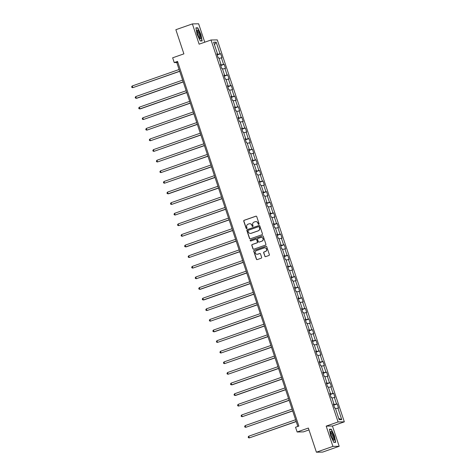 <?xml version="1.0" encoding="UTF-8"?>
<svg xmlns="http://www.w3.org/2000/svg" width="476" height="476" viewBox="0 0 476 476"><rect width="100%" height="100%" fill="white"/><g stroke="black" fill="none" stroke-linecap="round" stroke-linejoin="round"><path stroke-width="0.71" d="M258.789 224.351A0.494 0.482 -91 0 0 259.087 223.726L256.731 216.628A0.708 0.684 -91 0 0 255.856 216.187L244.176 220.293A0.708 0.684 -91 0 0 243.748 221.185L246.11 228.284A0.494 0.482 -91 0 0 246.723 228.593A0.494 0.482 -91 0 0 247.02 227.962L246.711 227.046A2.255 2.196 -91 0 1 248.079 224.178L249.055 223.839A2.255 2.196 -91 0 1 251.84 225.243L252.143 226.165A0.494 0.482 -91 0 0 252.756 226.469A0.494 0.482 -91 0 0 253.053 225.844L252.75 224.928A2.255 2.196 -91 0 1 254.113 222.06L255.088 221.721A2.255 2.196 -91 0 1 257.873 223.125L258.182 224.041A0.494 0.482 -91 0 0 258.789 224.351M264.781 256.201A0.708 0.684 -91 0 0 265.656 256.641L268.928 255.487A0.708 0.684 -91 0 0 269.356 254.595L266.733 246.711A0.708 0.684 -91 0 0 265.864 246.276L254.184 250.376A0.708 0.684 -91 0 0 253.756 251.274L256.38 259.152A0.708 0.684 -91 0 0 257.248 259.593L261.211 258.2A0.708 0.684 -91 0 0 261.633 257.308L260.515 253.934A0.708 0.684 -91 0 0 259.64 253.494L257.677 254.184A1.886 1.833 -91 0 1 255.279 252.72A1.886 1.833 -91 0 1 256.493 250.608L264.18 247.907A1.886 1.833 -91 0 1 266.584 249.37A1.886 1.833 -91 0 1 265.37 251.483L264.085 251.935A0.708 0.684 -91 0 0 263.662 252.827L264.954 256.195A0.708 0.684 -91 0 0 265.525 256.671M204.757 42.203L198.635 23.8L192.381 23.907L175.858 29.708L183.891 53.865L172.651 57.81L174.24 62.57L177.542 61.41L298.851 426.074L295.542 427.234L297.131 431.994L303.385 431.887L308.989 429.917M332.926 446.393L339.18 446.292L332.438 426.014L326.185 426.121L332.926 446.393L316.403 452.2L308.365 428.049L297.131 431.994M326.185 426.121L338.085 421.944L211.029 40.002L217.282 39.895L344.338 421.837L338.085 421.944M192.381 23.907L199.129 44.179L211.029 40.002M262.02 234.722A0.708 0.684 -91 0 0 262.449 233.823L259.825 225.945A0.708 0.684 -91 0 0 258.956 225.505L247.276 229.61A0.708 0.684 -91 0 0 246.848 230.503L249.472 238.381A0.708 0.684 -91 0 0 250.34 238.821L262.02 234.722M263.282 236.328L265.9 244.212A0.708 0.684 -91 0 1 265.477 245.104L253.797 249.21A0.708 0.684 -91 0 1 252.923 248.769L251.804 245.396A0.708 0.684 -91 0 1 252.232 244.497L256.969 242.837A0.708 0.684 -91 0 0 257.391 241.939L256.647 239.702A0.708 0.684 -91 0 0 255.779 239.261L250.846 240.993A0.494 0.482 -91 0 1 250.221 240.612A0.494 0.482 -91 0 1 250.537 240.059L262.413 235.888A0.708 0.684 -91 0 1 263.282 236.328M339.18 446.292L322.657 452.093L316.403 452.2M337.157 403.963L336.544 403.975L334.366 397.442L334.985 397.43L333.628 393.349L333.01 393.36L330.838 386.827L331.457 386.821L330.1 382.74L329.481 382.746L327.31 376.218L327.922 376.207L326.566 372.125L325.947 372.137L323.775 365.604L324.394 365.592L323.037 361.51L322.419 361.522L320.247 354.989L320.866 354.977L319.503 350.895L318.89 350.907L316.718 344.374L317.331 344.368L315.975 340.286L315.356 340.292L313.184 333.765L313.803 333.753L312.446 329.672L311.828 329.684L309.656 323.15L310.269 323.139L308.912 319.057L308.299 319.069L306.122 312.536L306.74 312.524L305.384 308.442L304.765 308.454L302.593 301.921L303.212 301.915L301.855 297.833L301.237 297.839L299.065 291.312L299.678 291.3L298.321 287.218L297.702 287.23L295.531 280.697L296.149 280.685L294.793 276.604L294.174 276.615L292.002 270.082L292.621 270.07L291.258 265.989L290.646 266.001L288.474 259.474L289.087 259.462L287.73 255.38L287.111 255.386L284.94 248.859L285.558 248.847L284.202 244.765L283.583 244.777L281.411 238.244L282.03 238.232L280.667 234.15L280.055 234.162L277.877 227.629L278.496 227.623L277.139 223.536L276.52 223.547L274.349 217.02L274.967 217.008L273.611 212.927L272.992 212.933L270.82 206.405L271.433 206.394L270.076 202.312L269.464 202.324L267.286 195.791L267.905 195.779L266.548 191.697L265.929 191.709L263.758 185.176L264.376 185.17L263.014 181.088L262.401 181.094L260.229 174.567L260.842 174.555L259.485 170.473L258.867 170.485L256.695 163.952L257.314 163.94L255.957 159.859L255.338 159.871L253.167 153.337L253.785 153.326L252.423 149.244L251.81 149.256L249.638 142.723L250.251 142.717L248.894 138.635L248.276 138.641L246.104 132.114L246.723 132.102L245.366 128.02L244.747 128.032L242.576 121.499L243.188 121.487L241.832 117.405L241.219 117.417L239.041 110.884L239.66 110.872L238.303 106.791L237.685 106.802L235.513 100.269L236.132 100.263L234.769 96.182L234.156 96.188L231.985 89.661L232.597 89.649L231.241 85.567L230.622 85.579L228.45 79.046L229.069 79.034L227.712 74.952L227.094 74.964L224.922 68.431L225.541 68.419L224.178 64.337L223.565 64.349L221.394 57.816L222.006 57.81L220.65 53.728L220.031 53.734L216.187 42.174L213.617 42.215L217.467 53.782L216.848 53.788L218.204 57.876L218.823 57.864L220.995 64.391L220.376 64.403L221.733 68.484L222.351 68.473L224.523 75.006L223.91 75.018L225.267 79.099L225.886 79.087L228.058 85.62L227.439 85.632L228.795 89.714L229.414 89.702L231.586 96.235L230.967 96.241L232.33 100.323L232.942 100.317L235.114 106.844L234.501 106.856L235.858 110.938L236.477 110.926L238.649 117.459L238.03 117.471L239.386 121.553L240.005 121.541L242.177 128.074L241.558 128.086L242.921 132.167L243.534 132.155L245.711 138.689L245.092 138.694L246.449 142.776L247.068 142.77L249.24 149.297L248.621 149.309L249.977 153.391L250.596 153.379L252.768 159.912L252.155 159.924L253.512 164.006L254.125 163.994L256.302 170.527L255.683 170.539L257.04 174.621L257.659 174.609L259.831 181.142L259.212 181.148L260.574 185.229L261.187 185.224L263.359 191.751L262.746 191.763L264.103 195.844L264.721 195.832L266.893 202.365L266.274 202.377L267.631 206.459L268.25 206.447L270.422 212.98L269.803 212.992L271.165 217.074L271.778 217.062L273.95 223.595L273.337 223.601L274.694 227.683L275.312 227.677L277.484 234.204L276.865 234.216L278.222 238.297L278.841 238.286L281.013 244.819L280.4 244.831L281.756 248.912L282.369 248.9L284.547 255.434L283.928 255.445L285.285 259.527L285.903 259.515L288.075 266.048L287.456 266.054L288.819 270.136L289.432 270.13L291.604 276.657L290.991 276.669L292.347 280.751L292.966 280.739L295.138 287.272L294.519 287.284L295.876 291.366L296.494 291.354L298.666 297.887L298.047 297.899L299.41 301.98L300.023 301.968L302.195 308.496L301.582 308.507L302.938 312.589L303.557 312.583L305.729 319.11L305.11 319.122L306.467 323.204L307.085 323.192L309.257 329.725L308.644 329.737L310.001 333.819L310.614 333.807L312.791 340.34L312.173 340.346L313.529 344.434L314.148 344.422L316.32 350.949L315.701 350.961L317.058 355.042L317.676 355.036L319.848 361.564L319.235 361.576L320.592 365.657L321.211 365.645L323.382 372.178L322.764 372.19L324.12 376.272L324.739 376.26L326.911 382.793L326.292 382.799L327.655 386.881L328.267 386.875L330.439 393.402L329.826 393.414L331.183 397.496L331.802 397.484L333.973 404.017L333.355 404.029L334.711 408.11L335.33 408.099L339.18 419.665L341.744 419.624L337.9 408.057L338.513 408.045L337.157 403.963L333.735 405.165M333.611 404.802L336.544 403.975M332.01 398.115L334.366 397.442M333.973 404.017L333.438 404.267M330.082 394.188L333.01 393.36M328.476 387.5L330.838 386.827M330.439 393.402L329.904 393.652M326.554 383.579L329.481 382.746M324.947 376.885L327.31 376.218M326.911 382.793L326.375 383.043M323.02 372.964L325.947 372.137M321.413 366.27L323.775 365.604M323.382 372.178L322.841 372.428M319.491 362.349L322.419 361.522M317.885 355.661L320.247 354.989M319.848 361.564L319.313 361.814M315.963 351.734L318.89 350.907M314.356 345.046L316.718 344.374M316.32 350.949L315.784 351.205M312.429 341.125L315.356 340.292M310.822 334.432L313.184 333.765M312.791 340.34L312.25 340.59M308.9 330.511L311.828 329.684M307.294 323.817L309.656 323.15M309.257 329.725L308.722 329.975M305.366 319.896L308.299 319.069M303.765 313.208L306.122 312.536M305.729 319.11L305.193 319.36M301.838 309.287L304.765 308.454M300.231 302.593L302.593 301.921M302.195 308.496L301.659 308.751M298.309 298.672L301.237 297.839M296.703 291.978L299.065 291.312M298.666 297.887L298.131 298.137M294.775 288.057L297.702 287.23M293.174 281.364L295.531 280.697M295.138 287.272L294.596 287.522M291.247 277.443L294.174 276.615M289.64 270.755L292.002 270.082M291.604 276.657L291.068 276.907M287.718 266.834L290.646 266.001M286.112 260.14L288.474 259.474M288.075 266.048L287.54 266.298M284.184 256.219L287.111 255.386M282.577 249.525L284.94 248.859M284.547 255.434L284.005 255.683M280.656 245.604L283.583 244.777M279.049 238.91L281.411 238.244M281.013 244.819L280.477 245.069M277.127 234.989L280.055 234.162M275.521 228.301L277.877 227.629M277.484 234.204L276.949 234.454M273.593 224.38L276.52 223.547M271.986 217.687L274.349 217.02M273.95 223.595L273.414 223.845M270.065 213.766L272.992 212.933M268.458 207.072L270.82 206.405M270.422 212.98L269.886 213.23M266.53 203.151L269.464 202.324M264.93 196.457L267.286 195.791M266.893 202.365L266.352 202.615M263.002 192.536L265.929 191.709M261.395 185.848L263.758 185.176M263.359 191.751L262.823 192.001M259.474 181.927L262.401 181.094M257.867 175.233L260.229 174.567M259.831 181.142L259.295 181.392M255.939 171.312L258.867 170.485M254.333 164.619L256.695 163.952M256.302 170.527L255.761 170.777M252.411 160.698L255.338 159.871M250.804 154.004L253.167 153.337M252.768 159.912L252.232 160.162M248.883 150.083L251.81 149.256M247.276 143.395L249.638 142.723M249.24 149.297L248.704 149.547M245.348 139.474L248.276 138.641M243.742 132.78L246.104 132.114M245.711 138.689L245.17 138.938M241.82 128.859L244.747 128.032M240.213 122.165L242.576 121.499M242.177 128.074L241.641 128.324M238.286 118.244L241.219 117.417M236.685 111.557L239.041 110.884M238.649 117.459L238.113 117.709M234.757 107.63L237.685 106.802M233.151 100.942L235.513 100.269M235.114 106.844L234.579 107.094M231.229 97.021L234.156 96.188M229.622 90.327L231.985 89.661M231.586 96.235L231.05 96.485M227.695 86.406L230.622 85.579M226.088 79.712L228.45 79.046M228.058 85.62L227.516 85.87M224.166 75.791L227.094 74.964M222.56 69.103L224.922 68.431M224.523 75.006L223.988 75.256M220.638 65.176L223.565 64.349M219.031 58.488L221.394 57.816M220.995 64.391L220.459 64.647M217.104 54.567L220.031 53.734M214.468 44.774L216.187 42.174M217.467 53.782L216.925 54.032M332.438 426.014L344.338 421.837M174.24 62.57L176.775 62.529L297.827 426.431M338.739 418.356L341.744 419.624M335.538 408.723L337.9 408.057M177.798 62.172L176.775 62.529M217.229 54.93L220.65 53.728M220.757 65.545L224.178 64.337M224.285 76.154L227.712 74.952M227.82 86.769L231.241 85.567M231.348 97.384L234.769 96.182M234.876 107.992L238.303 106.791M238.411 118.607L241.832 117.405M241.939 129.222L245.366 128.02M245.467 139.837L248.894 138.635M249.002 150.446L252.423 149.244M252.53 161.061L255.957 159.859M256.064 171.675L259.485 170.473M259.593 182.29L263.014 181.088M263.121 192.899L266.548 191.697M266.655 203.514L270.076 202.312M270.184 214.129L273.611 212.927M273.712 224.743L277.139 223.536M277.246 235.352L280.667 234.15M280.775 245.967L284.202 244.765M284.309 256.582L287.73 255.38M287.837 267.197L291.258 265.989M291.366 277.805L294.793 276.604M294.9 288.42L298.321 287.218M298.428 299.035L301.855 297.833M301.957 309.65L305.384 308.442M305.491 320.259L308.912 319.057M309.019 330.874L312.446 329.672M312.553 341.488L315.975 340.286M316.082 352.103L319.503 350.895M319.61 362.712L323.037 361.51M323.144 373.327L326.566 372.125M326.673 383.942L330.1 382.74M330.201 394.55L333.628 393.349M197.135 34.433L200.259 40.978L202.145 40.948L200.902 34.367L197.778 27.816L195.892 27.846L197.135 34.433M335.669 442.347L334.432 435.766L331.302 429.215L329.422 429.245L330.665 435.832L333.789 442.377L335.669 442.347M197.028 28.078L197.778 27.816M195.939 28.096L197.683 28.066L200.902 34.367M330.558 429.477L331.302 429.215M258.724 224.369A0.494 0.482 -91 0 1 258.349 224.041L258.046 223.125A2.255 2.196 -91 0 0 255.844 221.596M249.811 223.72A2.255 2.196 -91 0 1 252.006 225.243L252.316 226.16A0.494 0.482 -91 0 0 252.691 226.487M256.153 216.158A0.708 0.684 -91 0 0 256.029 216.187L244.349 220.287A0.708 0.684 -91 0 0 243.92 221.185L246.282 228.278A0.494 0.482 -91 0 0 246.657 228.611M259.253 225.469A0.708 0.684 -91 0 0 259.123 225.505L247.443 229.605A0.708 0.684 -91 0 0 247.02 230.503L249.638 238.381A0.708 0.684 -91 0 0 250.215 238.857M259.164 226.998A0.494 0.482 -91 0 0 258.551 226.689L248.299 230.295A0.494 0.482 -91 0 0 248.002 230.919L248.323 231.889A2.255 2.196 -91 0 0 251.114 233.294L258.117 230.836A2.255 2.196 -91 0 0 259.485 227.968L259.331 226.998A0.494 0.482 -91 0 0 258.783 226.671M250.525 233.413A2.255 2.196 -91 0 0 251.28 233.294L251.114 233.294M259.331 226.998L259.652 227.962A2.255 2.196 -91 0 1 258.289 230.83L251.28 233.294M256.07 239.232A0.708 0.684 -91 0 1 256.82 239.702L257.564 241.939A0.708 0.684 -91 0 1 257.135 242.831L252.399 244.497A0.708 0.684 -91 0 0 251.971 245.39L253.095 248.764A0.708 0.684 -91 0 0 253.672 249.24M262.704 235.858A0.708 0.684 -91 0 0 262.579 235.888L250.703 240.059A0.494 0.482 -91 0 0 250.787 241.011M261.883 241.112A1.886 1.833 -91 0 0 261.253 237.435A1.886 1.833 -91 0 0 260.693 237.536L257.986 238.488A0.708 0.684 -91 0 0 257.558 239.386L258.301 241.624A0.708 0.684 -91 0 0 259.17 242.064L262.05 241.106A1.886 1.833 -91 0 0 261.342 237.435M259.045 242.094A0.708 0.684 -91 0 0 259.343 242.058L259.17 242.064M262.05 241.106L259.343 242.058M264.829 247.812A1.886 1.833 -91 0 1 265.537 251.477L264.257 251.929A0.708 0.684 -91 0 0 263.829 252.827L264.954 256.195M257.201 254.279A1.886 1.833 -91 0 0 257.849 254.178L257.677 254.184M259.938 253.458A0.708 0.684 -91 0 0 259.813 253.488L257.849 254.178M266.161 246.241A0.708 0.684 -91 0 0 266.03 246.27L254.357 250.376A0.708 0.684 -91 0 0 253.928 251.268L256.546 259.146A0.708 0.684 -91 0 0 257.123 259.622M179.095 69.508L132.227 85.972L132.792 87.673L179.702 71.335M132.227 85.972L131.662 86.781L131.888 87.465L132.792 87.673L179.66 71.21M199.611 38.282A4.671 1.047 70.6 0 0 199.914 38.627A4.671 1.047 70.6 0 0 200.497 36.265A4.671 1.047 70.6 0 0 198.165 30.607A4.671 1.047 70.6 0 0 197.076 30.535A4.671 1.047 70.6 0 0 197.76 34.373A4.671 1.047 70.6 0 0 199.611 38.282M199.408 38.003A3.54 0.791 70.6 0 0 199.456 37.997A3.54 0.791 70.6 0 0 199.343 35.391A3.54 0.791 70.6 0 0 197.736 31.749A3.54 0.791 70.6 0 0 197.112 31.321A3.54 0.791 70.6 0 0 197.07 31.339M200.711 34.415L201.913 40.793L200.188 40.817M201.431 40.96L201.913 40.793M333.515 435.826A4.671 1.047 70.6 0 0 330.6 431.934A4.671 1.047 70.6 0 0 331.314 435.861A4.671 1.047 70.6 0 0 333.444 440.026A4.671 1.047 70.6 0 0 333.515 435.826M332.938 439.402A3.54 0.791 70.6 0 0 332.986 439.396A3.54 0.791 70.6 0 0 332.641 436.04A3.54 0.791 70.6 0 0 330.642 432.72A3.54 0.791 70.6 0 0 330.6 432.738M329.469 429.495L331.213 429.465L334.241 435.814L335.443 442.192L333.712 442.216M334.961 442.359L335.443 442.192M182.623 80.123L135.755 96.586L136.326 98.288L136.749 98.276L183.236 81.949M135.755 96.586L135.196 97.396L135.422 98.074L136.326 98.288L183.195 81.824M186.158 90.737L139.29 107.201L139.855 108.897L140.277 108.891L186.765 92.564M139.29 107.201L138.724 108.01L138.95 108.689L139.855 108.897L186.723 92.439M189.686 101.352L142.818 117.81L143.383 119.512L190.293 103.179M142.818 117.81L142.259 118.619L142.485 119.303L143.383 119.512L190.251 103.048M193.22 111.961L146.352 128.425L146.917 130.126L193.827 113.788M146.352 128.425L145.787 129.234L146.013 129.918L146.917 130.126L193.786 113.663M196.749 122.576L149.88 139.04L150.446 140.741L197.356 124.403M149.88 139.04L149.315 139.849L149.541 140.527L150.446 140.741L197.314 124.278M200.277 133.191L153.409 149.654L153.974 151.35L200.89 135.017M153.409 149.654L152.85 150.464L153.076 151.142L153.974 151.35L200.842 134.892M203.811 143.806L156.943 160.263L157.508 161.965L204.418 145.632M156.943 160.263L156.378 161.072L156.604 161.757L157.508 161.965L204.377 145.501M207.34 154.414L160.471 170.878L161.037 172.58L207.947 156.241M160.471 170.878L159.906 171.687L160.132 172.366L161.037 172.58L207.905 156.116M210.868 165.029L164 181.493L164.565 183.195L211.481 166.856M164 181.493L163.441 182.302L163.667 182.98L164.565 183.195L211.439 166.731M214.402 175.644L167.534 192.108L168.099 193.803L168.522 193.797L215.009 177.471M167.534 192.108L166.969 192.917L167.195 193.595L168.099 193.803L214.968 177.346M217.931 186.259L171.062 202.716L171.628 204.418L218.538 188.085M171.062 202.716L170.503 203.526L170.729 204.21L171.628 204.418L218.496 187.955M221.465 196.868L174.597 213.331L175.162 215.033L222.072 198.694M174.597 213.331L174.032 214.14L174.258 214.819L175.162 215.033L222.03 198.569M224.993 207.482L178.125 223.946L178.69 225.648L225.6 209.309M178.125 223.946L177.56 224.755L177.786 225.434L178.69 225.648L225.559 209.184M228.522 218.097L181.654 234.555L182.219 236.257L229.129 219.924M181.654 234.555L181.094 235.37L181.32 236.048L182.219 236.257L229.087 219.799M232.056 228.706L185.188 245.17L185.753 246.871L186.175 246.865L232.663 230.539M185.188 245.17L184.623 245.979L184.849 246.663L185.753 246.871L232.621 230.408M235.584 239.321L188.716 255.785L189.281 257.486L236.191 241.148M188.716 255.785L188.151 256.594L188.377 257.272L189.281 257.486L236.15 241.023M239.113 249.936L192.245 266.399L192.81 268.101L239.725 251.762M192.245 266.399L191.685 267.209L191.911 267.887L192.81 268.101L239.684 251.637M242.647 260.55L195.779 277.008L196.344 278.71L243.254 262.377M195.779 277.008L195.214 277.823L195.44 278.502L196.344 278.71L243.212 262.252M246.175 271.159L199.307 287.623L199.872 289.325L200.295 289.319L246.782 272.992M199.307 287.623L198.748 288.432L198.974 289.116L199.872 289.325L246.741 272.861M249.71 281.774L202.835 298.238L203.407 299.94L203.829 299.934L250.316 283.601M202.835 298.238L202.276 299.047L202.502 299.725L203.407 299.94L250.275 283.476M253.238 292.389L206.37 308.853L206.935 310.554L253.845 294.216M206.37 308.853L205.805 309.662L206.031 310.34L206.935 310.554L253.803 294.091M256.766 303.004L209.898 319.461L210.463 321.163L257.373 304.83M209.898 319.461L209.339 320.277L209.565 320.955L210.463 321.163L257.332 304.705M260.301 313.613L213.432 330.076L213.998 331.778L214.42 331.772L260.907 315.445M213.432 330.076L212.867 330.885L213.093 331.57L213.998 331.778L260.866 315.314M263.829 324.227L216.961 340.691L217.526 342.393L264.436 326.054M216.961 340.691L216.396 341.5L216.622 342.179L217.526 342.393L264.394 325.929M267.357 334.842L220.489 351.306L221.054 353.002L267.97 336.669M220.489 351.306L219.93 352.115L220.156 352.793L221.054 353.002L267.928 336.544M270.892 345.457L224.023 361.915L224.589 363.616L271.498 347.284M224.023 361.915L223.458 362.724L223.684 363.408L224.589 363.616L271.457 347.153M274.42 356.066L227.552 372.529L228.117 374.231L275.027 357.892M227.552 372.529L226.987 373.339L227.219 374.023L228.117 374.231L274.985 357.768M277.954 366.681L231.08 383.144L231.651 384.846L232.074 384.834L278.561 368.507M231.08 383.144L230.521 383.953L230.747 384.632L231.651 384.846L278.519 368.382M281.483 377.295L234.614 393.759L235.18 395.455L235.602 395.449L282.089 379.122M234.614 393.759L234.049 394.568L234.275 395.247L235.18 395.455L282.048 378.997M285.011 387.91L238.143 404.368L238.708 406.07L285.618 389.737M238.143 404.368L237.583 405.177L237.81 405.861L238.708 406.07L285.576 389.606M288.545 398.519L241.677 414.983L242.242 416.684L289.152 400.346M241.677 414.983L241.112 415.792L241.338 416.476L242.242 416.684L289.111 400.221M292.074 409.134L245.205 425.598L245.771 427.299L292.68 410.961M245.205 425.598L244.64 426.407L244.866 427.085L245.771 427.299L292.639 410.836M295.602 419.749L248.734 436.212L249.299 437.908L296.215 421.575M248.734 436.212L248.174 437.022L248.401 437.7L249.299 437.908L296.167 421.45"/></g></svg>
